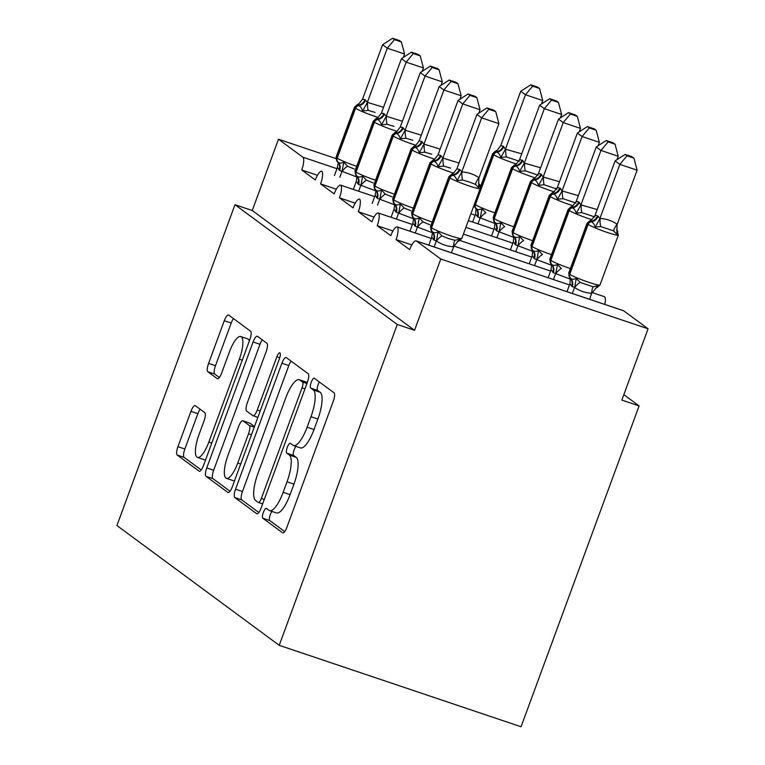 <?xml version="1.0" encoding="UTF-8"?>
<svg xmlns="http://www.w3.org/2000/svg" width="765" height="765" viewBox="0 0 765 765"><rect width="100%" height="100%" fill="white"/><g stroke="black" fill="none" stroke-linecap="round" stroke-linejoin="round"><path stroke-width="1.15" d="M263.351 512.387A5.24 1.54 -71.4 0 0 262.844 518.24L282.524 532.765A7.487 2.199 -71.4 0 0 282.715 532.861A7.487 2.199 -71.4 0 0 286.952 527.133L333.301 401.166A7.487 2.199 -71.4 0 0 334.028 392.799L314.339 378.273A5.24 1.54 -71.4 0 0 314.214 378.206A5.24 1.54 -71.4 0 0 311.24 382.213A5.24 1.54 -71.4 0 0 310.733 388.075L313.287 389.949A23.964 7.048 -71.4 0 1 310.973 416.724L307.109 427.224A23.964 7.048 -71.4 0 1 293.54 445.555A23.964 7.048 -71.4 0 1 292.947 445.24L290.394 443.356A5.24 1.54 -71.4 0 0 290.27 443.289A5.24 1.54 -71.4 0 0 287.296 447.305A5.24 1.54 -71.4 0 0 286.789 453.157L289.342 455.041A23.964 7.048 -71.4 0 1 287.028 481.807L283.165 492.306A23.964 7.048 -71.4 0 1 269.596 510.638A23.964 7.048 -71.4 0 1 268.993 510.322L266.45 508.448A5.24 1.54 -71.4 0 0 266.316 508.371A5.24 1.54 -71.4 0 0 263.351 512.387M271.986 511.441A5.24 1.54 -71.4 0 0 270.265 514.711A5.24 1.54 -71.4 0 0 269.758 520.563L284.676 531.579M319.368 381.984A5.24 1.54 -71.4 0 0 318.154 384.546A5.24 1.54 -71.4 0 0 317.647 390.399L320.191 392.282L313.287 389.949M295.931 446.358A5.24 1.54 -71.4 0 0 294.209 449.629A5.24 1.54 -71.4 0 0 293.703 455.481L296.246 457.365L289.342 455.041M195.371 405.708A7.487 2.199 -71.4 0 0 195.19 405.613A7.487 2.199 -71.4 0 0 190.944 411.341L177.939 446.674A7.487 2.199 -71.4 0 0 177.222 455.041L199.082 471.173A7.487 2.199 -71.4 0 0 199.263 471.278A7.487 2.199 -71.4 0 0 203.509 465.541L249.849 339.574A7.487 2.199 -71.4 0 0 250.576 331.207L228.716 315.075A7.487 2.199 -71.4 0 0 228.534 314.979A7.487 2.199 -71.4 0 0 224.288 320.707L208.587 363.404A7.487 2.199 -71.4 0 0 207.86 371.761L217.212 378.665A7.487 2.199 -71.4 0 0 217.403 378.771A7.487 2.199 -71.4 0 0 221.64 373.033L229.433 351.871A20.024 5.891 -71.4 0 1 240.774 336.543A20.024 5.891 -71.4 0 1 239.34 359.187L208.826 442.113A20.024 5.891 -71.4 0 1 197.485 457.432A20.024 5.891 -71.4 0 1 198.919 434.797L204.006 420.98A7.487 2.199 -71.4 0 0 204.724 412.612L195.371 405.708M416.15 240.889L623.437 310.686A11.446 3.366 -71.4 0 1 623.724 310.829L648.07 328.797L621.83 400.095L639.11 405.909L521.061 726.75L279.225 645.325L397.274 324.494L414.544 330.308L440.783 259.01L416.437 241.042A11.446 3.366 -71.4 0 0 416.15 240.889A11.446 3.366 -71.4 0 0 409.667 249.648L396.079 239.617L411.819 244.915M279.225 645.325L116.93 525.545L234.979 204.704L397.274 324.494M235.553 489.198A7.487 2.199 -71.4 0 0 234.826 497.566L256.686 513.698A7.487 2.199 -71.4 0 0 256.868 513.793A7.487 2.199 -71.4 0 0 261.114 508.065L307.463 382.098A7.487 2.199 -71.4 0 0 308.18 373.731L286.33 357.599A7.487 2.199 -71.4 0 0 286.139 357.504A7.487 2.199 -71.4 0 0 281.903 363.232L235.553 489.198L242.457 491.522A7.487 2.199 -71.4 0 0 241.74 499.889L258.828 512.502M227.884 492.44L206.024 476.308A7.487 2.199 -71.4 0 1 206.751 467.941L253.091 341.965A7.487 2.199 -71.4 0 1 257.336 336.237A7.487 2.199 -71.4 0 1 257.518 336.342L266.88 343.246A7.487 2.199 -71.4 0 1 266.153 351.604L247.353 402.696A7.487 2.199 -71.4 0 0 246.636 411.063L252.842 415.644A7.487 2.199 -71.4 0 0 253.024 415.739A7.487 2.199 -71.4 0 0 257.27 410.011L276.834 356.825A5.24 1.54 -71.4 0 1 279.808 352.808A5.24 1.54 -71.4 0 1 279.426 358.737L232.311 486.808A7.487 2.199 -71.4 0 1 228.066 492.536A7.487 2.199 -71.4 0 1 227.884 492.44L228.276 492.564M317.465 175.281L301.726 169.973L315.314 180.005A11.446 3.366 -71.4 0 1 321.797 171.255A11.446 3.366 -71.4 0 1 321.883 171.284A11.446 3.366 108.6 0 1 320.592 183.906L336.332 189.204M355.209 203.136L339.469 197.829A11.446 3.366 108.6 0 0 340.75 185.216A11.446 3.366 -71.4 0 0 340.664 185.178A11.446 3.366 -71.4 0 0 334.181 193.937L320.592 183.906M374.075 217.059L358.336 211.762A11.446 3.366 108.6 0 0 359.627 199.139A11.446 3.366 -71.4 0 0 359.54 199.11A11.446 3.366 -71.4 0 0 353.057 207.86L339.469 197.829M392.952 230.992L377.212 225.694A11.446 3.366 108.6 0 0 378.493 213.072A11.446 3.366 -71.4 0 0 378.407 213.033A11.446 3.366 -71.4 0 0 371.924 221.793L358.336 211.762M396.079 239.617A11.446 3.366 108.6 0 0 397.37 226.995A11.446 3.366 -71.4 0 0 397.284 226.966A11.446 3.366 -71.4 0 0 390.8 235.716L377.212 225.694M604.57 296.753L592.11 292.555L604.656 296.791A11.446 3.366 -71.4 0 0 604.57 296.753A11.446 3.366 -71.4 0 0 604.474 296.734M604.656 296.791A11.446 3.366 108.6 0 1 604.828 304.422M234.979 204.704L252.249 210.518L278.489 139.23L302.825 157.188A11.446 3.366 108.6 0 1 301.726 169.973M252.249 210.518L414.544 330.308M278.489 139.23L335.873 158.546M397.37 226.995L431.288 238.422M453.913 246.034L569.476 284.943L453.913 246.034M648.07 328.797L440.783 259.01M623.838 394.644L639.11 405.909M378.493 213.072L412.411 224.489L378.407 213.033M460.023 240.516L550.599 271.02L460.033 240.516M463.418 234.09L531.732 257.088L463.418 234.08M340.75 185.216L374.668 196.634M512.866 243.155L465.904 227.348L512.856 243.165M468.381 220.607L493.989 229.232L468.381 220.607M269.596 510.638L276.5 512.961A23.964 7.048 -71.4 0 0 290.078 494.63L283.165 492.306M296.246 457.365A23.964 7.048 -71.4 0 1 293.932 484.13L290.078 494.63M293.54 445.555L300.444 447.879A23.964 7.048 -71.4 0 0 314.023 429.548L307.109 427.224M320.191 392.282A23.964 7.048 -71.4 0 1 317.886 419.048L314.023 429.548M291.092 361.109A7.487 2.199 -71.4 0 0 288.807 365.555L242.457 491.522M258.254 502.395A5.24 1.54 -71.4 0 0 258.379 502.462A5.24 1.54 -71.4 0 0 261.353 498.455L302.032 387.884A5.24 1.54 -71.4 0 0 302.538 382.022L299.851 380.042A23.964 7.048 -71.4 0 0 299.258 379.727A23.964 7.048 -71.4 0 0 285.689 398.058L257.882 473.64A23.964 7.048 -71.4 0 0 255.567 500.415L258.254 502.395M299.258 379.727L306.172 382.051A23.964 7.048 -71.4 0 1 306.765 382.366L307.234 382.71M230.026 491.245L212.938 478.632L206.024 476.308M262.28 339.851A7.487 2.199 -71.4 0 0 260.004 344.298L213.655 470.265A7.487 2.199 -71.4 0 0 212.938 478.632M227.855 455.711A20.024 5.891 -71.4 0 0 226.421 478.345A20.024 5.891 -71.4 0 0 237.762 463.026L248.51 433.803A7.487 2.199 -71.4 0 0 249.237 425.436L243.031 420.855A7.487 2.199 -71.4 0 0 242.84 420.76A7.487 2.199 -71.4 0 0 238.604 426.488L227.855 455.711M226.421 478.345L233.325 480.669A20.024 5.891 -71.4 0 0 234.568 480.669M249.543 423.055A7.487 2.199 -71.4 0 1 249.753 423.083A7.487 2.199 -71.4 0 1 249.935 423.188L254.487 426.535M197.485 457.432L204.389 459.765A20.024 5.891 -71.4 0 0 205.632 459.755M249.323 341.008A20.024 5.891 -71.4 0 0 247.688 338.866L240.774 336.543M233.478 318.594A7.487 2.199 -71.4 0 0 231.202 323.04L215.491 365.727A7.487 2.199 -71.4 0 0 214.774 374.095L219.364 377.48M200.134 409.218A7.487 2.199 -71.4 0 0 197.858 413.664L184.853 449.007A7.487 2.199 -71.4 0 0 184.126 457.374L201.224 469.987M442.017 235.916L448.634 238.651L454.974 240.277L459.727 239.139L459.086 240.899L461.821 238.431A16.4 1.473 20.2 0 1 450.489 235.763A16.4 1.473 20.2 0 1 431.575 227.769A3.815 3.634 -53.6 0 0 432.34 231.623C433.439 233 435.371 233.086 438.135 231.871L442.017 235.916A8.386 2.582 -53 0 0 436.49 241.013L433.449 239.703L431.766 237.112L428.802 245.154M469.461 182.051L462.576 180.024L457.011 180.569C455.854 177.413 454.534 175.654 453.062 175.309L451.57 174.315L448.835 176.782L430.475 226.689A16.4 1.473 20.2 0 0 431.011 227.348L431.575 227.769L449.935 177.853A3.815 3.634 -53.6 0 1 453.062 175.309A8.386 7.985 126.4 0 0 459.928 169.696L461.888 171.962C468.142 172.297 473.812 174.2 478.89 177.681L478.603 187.836L475.543 184.384L469.461 182.051M495.73 111.604L493.836 110.217L486.942 107.894L488.825 109.28L495.73 111.604L498.914 123.662L479.014 177.776M498.914 123.662L481.644 117.848L461.735 171.962M488.825 109.28L481.644 117.848L476.93 114.368L456.896 168.797L459.928 169.696M459.727 239.139L453.482 246.732C447.229 246.397 441.568 244.484 436.49 241.013M451.417 252.766L453.635 246.732M434.147 246.952L436.366 240.918M478.88 184.002C479.923 184.202 479.837 185.484 478.603 187.836M432.206 232.072L431.412 230.896L432.34 231.623A8.386 7.985 126.4 0 1 434.023 240.114M438.135 231.871L436.48 240.602M431.766 237.112L432.273 233.717M457.011 180.569L461.62 172.278M451.57 174.315L453.329 173.426L456.896 168.797M476.93 114.368L486.942 107.894M617.202 224.298L637.111 170.193L619.832 164.379L615.117 160.899L595.094 215.319L597.551 215.807L600.085 218.484C606.339 218.819 612 220.731 617.078 224.212L616.8 234.358L613.731 230.915L600.774 226.555L595.208 227.09C594.042 223.935 592.732 222.185 591.249 221.831A3.815 3.634 126.4 0 0 588.132 224.384L569.762 274.291A16.4 1.473 20.2 0 0 588.677 282.285A16.4 1.473 20.2 0 0 600.009 284.953L618.378 235.046A16.4 1.473 -159.8 0 1 607.037 232.378A16.4 1.473 -159.8 0 1 588.132 224.384L587.558 223.963L569.198 273.88L569.762 274.291A3.815 3.634 126.4 0 0 570.527 278.154C571.627 279.531 573.559 279.608 576.332 278.393L580.205 282.438L593.162 286.808L597.924 285.661L597.283 287.42L600.009 284.953M627.013 155.811L633.917 158.135L632.033 156.739L625.129 154.415L627.013 155.811L619.832 164.379L599.923 218.484M589.605 299.297L591.67 293.263C585.416 292.918 579.755 291.016 574.678 287.535L571.646 286.225L569.954 283.643L566.999 291.685M572.335 293.473L574.553 287.449M597.924 285.661L591.833 293.263M617.078 230.533C618.12 230.734 618.024 232.015 616.8 234.358M598.125 216.218A8.386 7.985 -53.6 0 1 591.249 221.831L589.758 220.836L591.517 219.957L595.094 215.319M568.663 273.21L569.963 277.733A3.815 3.634 -53.6 0 1 569.198 273.88A16.4 1.473 20.2 0 1 568.663 273.21L587.023 223.304L589.758 220.836M570.403 278.718L569.954 283.643M574.678 287.124L576.332 278.393M599.808 218.809L595.208 227.09M625.129 154.415L615.117 160.899M637.111 170.193L633.917 158.135M616.973 159.694L618.235 156.27L600.965 150.447L596.241 146.966L576.217 201.396L578.684 201.874L580.941 204.877L597.207 209.572M608.146 141.879L615.041 144.203L613.157 142.816L606.253 140.492L608.146 141.879L600.965 150.447L581.056 204.561M570.432 279.177L553.334 272.713L551.077 269.71L548.123 277.752M553.468 279.55L555.686 273.516M594.854 216.983L581.897 212.622L576.332 213.167C575.175 210.012 573.855 208.262 572.383 207.908A3.815 3.634 126.4 0 0 569.256 210.461L550.896 260.368A16.4 1.473 20.2 0 0 569.81 268.362A16.4 1.473 20.2 0 0 570.374 268.553M579.248 202.295A8.386 7.985 -53.6 0 1 572.383 207.908L570.891 206.913L572.65 206.024L576.217 201.396M591.852 219.641A16.4 1.473 -159.8 0 1 588.17 218.455A16.4 1.473 -159.8 0 1 569.256 210.461L568.691 210.04A16.4 1.473 -159.8 0 1 568.156 209.381L549.796 259.287L550.733 263.504L551.661 264.221C552.76 265.598 554.692 265.685 557.456 264.47L561.338 268.515A8.386 2.582 127 0 0 555.801 273.612M551.536 264.795L551.077 269.71M555.801 273.201L557.456 264.47M580.941 204.877L576.332 213.167M606.253 140.492L596.241 146.966M618.235 156.27L615.041 144.203M598.106 145.761L599.368 142.338L582.089 136.524L577.374 133.043L557.35 187.463L560.382 188.362L562.065 190.954L578.34 195.649M589.27 127.956L596.174 130.28L594.29 128.883L587.386 126.56L589.27 127.956L582.089 136.524L562.179 190.628M551.565 265.254L534.467 258.79L532.211 255.787L529.256 263.82M534.592 265.618L536.81 259.584M575.988 203.06L563.03 198.69L557.465 199.235C556.298 196.079 554.988 194.329 553.506 193.975A3.815 3.634 126.4 0 0 550.389 196.529L532.019 246.435A16.4 1.473 20.2 0 0 550.934 254.429A16.4 1.473 20.2 0 0 551.508 254.621M560.382 188.362A8.386 7.985 -53.6 0 1 553.506 193.975L552.014 192.981L553.774 192.101L557.35 187.463M572.985 205.709A16.4 1.473 -159.8 0 1 569.294 204.523A16.4 1.473 -159.8 0 1 550.389 196.529L549.815 196.108A16.4 1.473 -159.8 0 1 549.28 195.448L530.92 245.355L531.866 249.572L532.784 250.298C533.884 251.675 535.816 251.752 538.589 250.538L542.462 254.582A8.386 2.582 127 0 0 536.934 259.679M532.66 250.863L532.211 255.787M536.934 259.268L538.589 250.538M562.065 190.954L557.465 199.235M587.386 126.56L577.374 133.043M599.368 142.338L596.174 130.28M579.229 131.838L580.492 128.405L563.222 122.591L558.498 119.111L538.474 173.54L540.941 174.018L543.198 177.021L559.464 181.716M570.403 114.023L577.298 116.347L575.414 114.96L568.51 112.637L570.403 114.023L563.222 122.591L543.313 176.696M532.689 251.322L515.591 244.857L513.334 241.855L510.379 249.897M515.725 251.695L517.943 245.661M557.111 189.127L544.154 184.767L538.589 185.312C537.432 182.156 536.112 180.397 534.639 180.052A3.815 3.634 126.4 0 0 531.512 182.596L513.152 232.512A16.4 1.473 20.2 0 0 532.067 240.506A16.4 1.473 20.2 0 0 532.631 240.698M541.505 174.439A8.386 7.985 -53.6 0 1 534.639 180.052L533.148 179.058L534.907 178.168L538.474 173.54M554.109 191.786A16.4 1.473 -159.8 0 1 550.427 190.6A16.4 1.473 -159.8 0 1 531.512 182.596L530.948 182.185A16.4 1.473 -159.8 0 1 530.413 181.525L512.053 231.432L512.99 235.649L513.917 236.366C515.017 237.743 516.949 237.829 519.712 236.605L523.595 240.659A8.386 2.582 127 0 0 518.058 245.756M512.99 235.639L513.803 236.978L513.334 241.855M518.058 245.336L519.712 236.605M543.198 177.021L538.589 185.312M568.51 112.637L558.498 119.111M580.492 128.405L577.298 116.347M560.363 117.906L561.625 114.482L544.345 108.668L539.631 105.188L519.607 159.608L522.638 160.507L524.321 163.098L540.587 167.784M551.527 100.1L558.431 102.424L556.547 101.028L549.643 98.704L551.527 100.1L544.345 108.668L524.436 162.773M513.822 237.389L496.724 230.934L494.467 227.932L491.513 235.964M496.848 237.762L499.067 231.728M538.244 175.204L525.287 170.834L519.722 171.379C518.555 168.224 517.245 166.474 515.763 166.12A3.815 3.634 126.4 0 0 512.646 168.673L494.276 218.58A16.4 1.473 20.2 0 0 513.191 226.574A16.4 1.473 20.2 0 0 513.764 226.765M522.638 160.507A8.386 7.985 -53.6 0 1 515.763 166.12L514.271 165.125L516.031 164.245L519.607 159.608M535.242 177.853A16.4 1.473 -159.8 0 1 531.551 176.667A16.4 1.473 -159.8 0 1 512.646 168.673L512.072 168.252A16.4 1.473 -159.8 0 1 511.536 167.592L493.176 217.499L494.123 221.716L495.041 222.443C496.141 223.82 498.072 223.896 500.846 222.682L504.718 226.727A8.386 2.582 127 0 0 499.191 231.824M494.917 223.007L494.467 227.932M499.191 231.413L500.846 222.682M524.321 163.098L519.722 171.379M549.643 98.704L539.631 105.188M561.625 114.482L558.431 102.424M413.33 218.149L412.545 216.973L413.463 217.7C414.563 219.077 416.504 219.153 419.268 217.939L423.141 221.984L429.767 224.728M450.595 168.118L443.71 166.091L438.144 166.636C436.987 163.481 435.668 161.731 434.185 161.377L432.694 160.382L429.959 162.849L411.599 212.756A16.4 1.473 20.2 0 0 412.134 213.416L412.698 213.837A16.4 1.473 20.2 0 0 431.613 221.831A16.4 1.473 20.2 0 0 432.187 222.022M476.853 97.681L474.969 96.285L468.065 93.961L469.949 95.357L476.853 97.681L480.047 109.739L478.785 113.163M480.047 109.739L462.768 103.925L442.868 158.03L459.019 163.05M469.949 95.357L462.768 103.925L458.053 100.445L438.029 154.865L440.487 155.343L442.868 158.03M409.935 231.221L412.89 223.189L413.406 219.785M432.244 232.646L415.146 226.191L412.89 223.189M415.271 233.019L417.489 226.985M419.268 217.939L417.614 226.669M438.144 166.636L442.744 158.355M432.694 160.382L434.453 159.503L438.029 154.865M458.053 100.445L468.065 93.961M394.463 204.217L393.669 203.041L394.597 203.767C395.696 205.144 397.628 205.23 400.391 204.006L404.274 208.061L410.891 210.796M431.718 154.195L424.833 152.168L419.268 152.704C418.111 149.558 416.791 147.798 415.319 147.454L413.827 146.459L411.092 148.926L392.732 198.833A16.4 1.473 20.2 0 0 393.267 199.493L393.832 199.914A16.4 1.473 20.2 0 0 412.746 207.908A16.4 1.473 20.2 0 0 413.32 208.099M457.977 83.748L456.093 82.362L449.198 80.038L451.082 81.425L457.977 83.748L461.171 95.807L459.908 99.24M461.171 95.807L443.901 89.993L423.992 144.097L440.143 149.118M451.082 81.425L443.901 89.993L439.186 86.512L419.153 140.942L421.62 141.42L423.992 144.097M391.058 217.298L394.023 209.256L394.53 205.862M413.368 218.723L396.28 212.259L394.023 209.256M396.404 219.096L398.622 213.062M400.391 204.006L398.737 212.737M419.268 152.704L423.877 144.422M413.827 146.459L415.586 145.57L419.153 140.942M439.186 86.512L449.198 80.038M375.586 190.294L374.802 189.108L375.72 189.844C376.82 191.221 378.761 191.298 381.525 190.083L385.397 194.128L392.024 196.863M412.851 140.263L405.966 138.236L400.401 138.781C399.244 135.625 397.924 133.875 396.442 133.521L394.95 132.527L392.216 134.994L373.856 184.901A16.4 1.473 20.2 0 0 374.391 185.56L374.955 185.981A16.4 1.473 20.2 0 0 393.87 193.975A16.4 1.473 20.2 0 0 394.444 194.167M439.11 69.825L437.226 68.429L430.322 66.106L432.206 67.502L439.11 69.825L442.304 81.884L441.042 85.307M442.304 81.884L425.024 76.07L405.125 130.174L421.276 135.185M432.206 67.502L425.024 76.07L420.31 72.579L400.286 127.009L402.744 127.487L405.125 130.174M372.192 203.366L375.146 195.324L375.663 191.929M394.501 204.791L377.403 198.336L375.146 195.324M377.528 205.163L379.746 199.13M381.525 190.083L379.87 198.814M400.401 138.781L405.001 130.499M394.95 132.527L396.71 131.647L400.286 127.009M420.31 72.579L430.322 66.106M356.72 176.361L355.926 175.185L356.853 175.912C357.953 177.289 359.885 177.365 362.648 176.151L366.531 180.196L373.148 182.94M393.975 126.34L387.09 124.312L381.525 124.848C380.368 121.702 379.048 119.942 377.575 119.589L376.084 118.604L373.349 121.061L354.989 170.978A16.4 1.473 20.2 0 0 355.524 171.637L356.088 172.048A16.4 1.473 20.2 0 0 375.003 180.052A16.4 1.473 20.2 0 0 375.577 180.244M420.234 55.893L418.35 54.506L411.455 52.183L413.339 53.569L420.234 55.893L423.428 67.951L422.165 71.384M423.428 67.951L406.158 62.137L386.249 116.242L402.4 121.262M413.339 53.569L406.158 62.137L401.443 58.656L381.41 113.086L383.877 113.564L386.249 116.242M353.315 189.443L356.28 181.401L356.786 178.006M375.625 190.868L358.536 184.403L356.28 181.401M358.661 191.24L360.879 185.207M362.648 176.151L360.994 184.881M381.525 124.848L386.134 116.567M376.084 118.604L377.843 117.714L381.41 113.086M401.443 58.656L411.455 52.183M541.486 103.983L542.748 100.55L525.479 94.736L520.755 91.255L500.731 145.685L503.198 146.163L505.455 149.165L521.72 153.861M532.66 86.168L539.555 88.491L537.671 87.105L530.767 84.781L532.66 86.168L525.479 94.736L505.569 148.84M494.945 223.466L477.848 217.002L475.591 213.999L472.636 222.041M477.972 223.839L480.2 217.805M519.368 161.272L506.411 156.911L500.846 157.447C499.688 154.301 498.369 152.541 496.896 152.197A3.815 3.634 126.4 0 0 493.769 154.74L475.409 204.647A16.4 1.473 20.2 0 0 494.324 212.651A16.4 1.473 20.2 0 0 494.888 212.842M503.762 146.584A8.386 7.985 -53.6 0 1 496.896 152.197L495.404 151.202L497.164 150.313L500.731 145.685M474.071 205.135L474.53 206.789L476.174 208.51C477.274 209.887 479.206 209.964 481.969 208.749L485.851 212.804A8.386 2.582 127 0 0 480.315 217.901M476.04 209.084L475.591 213.999M480.315 217.48L481.969 208.749M505.455 149.165L500.846 157.447M530.767 84.781L520.755 91.255M542.748 100.55L539.555 88.491M337.843 162.429L337.059 161.252L337.977 161.979C339.077 163.356 341.018 163.442 343.781 162.228L347.654 166.273L354.281 169.008M375.108 112.407L368.223 110.38L362.658 110.925C361.501 107.769 360.181 106.019 358.699 105.666L357.207 104.671L354.472 107.138L336.112 157.045A16.4 1.473 20.2 0 0 336.648 157.705L337.212 158.126A16.4 1.473 20.2 0 0 356.127 166.12A16.4 1.473 20.2 0 0 356.7 166.311M401.367 41.97L399.483 40.574L392.579 38.25L394.463 39.637L401.367 41.97L404.561 54.028L403.298 57.452M404.561 54.028L387.281 48.205L367.382 102.319L383.533 107.329M394.463 39.637L387.281 48.205L382.567 44.724L362.543 99.154L365.001 99.632L367.382 102.319M334.448 175.51L337.403 167.468L337.92 164.073M356.758 176.935L339.66 170.471L337.403 167.468M339.784 177.308L342.003 171.274M343.781 162.228L342.127 170.958M362.658 110.925L367.257 102.634M357.207 104.671L358.967 103.782L362.543 99.154M382.567 44.724L392.579 38.25M269.758 520.563L262.844 518.24M317.647 390.399L310.733 388.075M293.703 455.481L286.789 453.157M475.151 215.214L470.886 213.779M336.963 168.683L302.825 157.188M623.724 310.829L416.437 241.042M293.932 484.13L287.028 481.807M317.886 419.048L310.973 416.724M288.807 365.555L281.903 363.232M241.74 499.889L234.826 497.566M264.288 499.44L261.353 498.455M304.967 388.869L302.032 387.884M306.947 383.504L302.538 382.022M306.765 382.366L299.851 380.042M213.655 470.265L206.751 467.941M260.004 344.298L253.091 341.965M260.205 410.996L257.27 410.011M279.741 357.8L276.834 356.825M240.698 464.011L237.762 463.026M251.446 434.788L248.51 433.803M254.267 427.128L249.237 425.436M249.935 423.188L243.031 420.855M211.762 443.098L208.826 442.113M242.276 360.172L239.34 359.187M214.774 374.095L207.86 371.761M215.491 365.727L208.587 363.404M231.202 323.04L224.288 320.707M184.126 457.374L177.222 455.041M184.853 449.007L177.939 446.674M197.858 413.664L190.944 411.341M461.821 238.431L480.181 188.525A16.4 1.473 -159.8 0 1 468.849 185.857A16.4 1.473 -159.8 0 1 449.935 177.853L449.371 177.442A16.4 1.473 -159.8 0 1 448.835 176.782M459.363 169.275A8.386 7.985 126.4 0 1 452.498 174.889A3.815 3.634 126.4 0 0 449.371 177.442L431.011 227.348A3.815 3.634 126.4 0 0 431.776 231.212A8.386 7.985 126.4 0 1 433.449 239.703M454.974 240.277A8.386 2.123 -89.5 0 0 453.482 246.732M461.888 171.962A8.386 2.123 -89.5 0 0 462.576 180.024M478.89 177.681A8.386 2.582 -53 0 0 475.543 184.384M597.551 215.807A8.386 7.985 -53.6 0 1 590.685 221.42A3.815 3.634 -53.6 0 0 587.558 223.963A16.4 1.473 -159.8 0 1 587.023 223.304M571.646 286.225A8.386 7.985 -53.6 0 0 569.963 277.733L570.527 278.154A8.386 7.985 -53.6 0 1 572.21 286.646M591.67 293.263A8.386 2.123 90.5 0 1 593.162 286.808M574.678 287.535A8.386 2.582 127 0 1 580.205 282.438M613.731 230.915A8.386 2.582 127 0 1 617.078 224.212M600.774 226.555A8.386 2.123 90.5 0 1 600.085 218.484M578.684 201.874A8.386 7.985 -53.6 0 1 571.809 207.487A3.815 3.634 -53.6 0 0 568.691 210.04L550.331 259.947L550.896 260.368A3.815 3.634 126.4 0 0 551.661 264.221A8.386 7.985 -53.6 0 1 553.334 272.713M549.796 259.287A16.4 1.473 20.2 0 0 550.331 259.947A3.815 3.634 -53.6 0 0 551.087 263.81A8.386 7.985 -53.6 0 1 552.77 272.302M581.897 212.622A8.386 2.123 90.5 0 1 581.209 204.561M559.808 187.951A8.386 7.985 -53.6 0 1 552.942 193.564A3.815 3.634 -53.6 0 0 549.815 196.108L531.455 246.014L532.019 246.435A3.815 3.634 126.4 0 0 532.784 250.298A8.386 7.985 -53.6 0 1 534.467 258.79M530.92 245.355A16.4 1.473 20.2 0 0 531.455 246.014A3.815 3.634 -53.6 0 0 532.22 249.878A8.386 7.985 -53.6 0 1 533.903 258.369M563.03 198.69A8.386 2.123 90.5 0 1 562.342 190.628M540.941 174.018A8.386 7.985 -53.6 0 1 534.066 179.632A3.815 3.634 -53.6 0 0 530.948 182.185L512.588 232.091L513.152 232.512A3.815 3.634 126.4 0 0 513.917 236.366A8.386 7.985 -53.6 0 1 515.591 244.857M512.053 231.432A16.4 1.473 20.2 0 0 512.588 232.091A3.815 3.634 -53.6 0 0 513.344 235.955A8.386 7.985 -53.6 0 1 515.027 244.446M544.154 184.767A8.386 2.123 90.5 0 1 543.466 176.705M522.065 160.086A8.386 7.985 -53.6 0 1 515.199 165.699A3.815 3.634 -53.6 0 0 512.072 168.252L493.712 218.159L494.276 218.58A3.815 3.634 126.4 0 0 495.041 222.443A8.386 7.985 -53.6 0 1 496.724 230.934M493.176 217.499A16.4 1.473 20.2 0 0 493.712 218.159A3.815 3.634 -53.6 0 0 494.477 222.022A8.386 7.985 -53.6 0 1 496.16 230.514M525.287 170.834A8.386 2.123 90.5 0 1 524.599 162.773M415.146 226.191A8.386 7.985 126.4 0 0 413.463 217.7A3.815 3.634 -53.6 0 1 412.698 213.837L431.068 163.93A3.815 3.634 -53.6 0 1 434.185 161.377A8.386 7.985 126.4 0 0 441.061 155.764M453.664 173.11A16.4 1.473 -159.8 0 1 449.973 171.924A16.4 1.473 -159.8 0 1 431.068 163.93L430.494 163.509A16.4 1.473 -159.8 0 1 429.959 162.849M440.487 155.343A8.386 7.985 126.4 0 1 433.621 160.956A3.815 3.634 126.4 0 0 430.494 163.509L412.134 213.416A3.815 3.634 126.4 0 0 412.899 217.279A8.386 7.985 126.4 0 1 414.582 225.771M423.141 221.984A8.386 2.582 -53 0 0 417.614 227.081M443.021 158.03A8.386 2.123 -89.5 0 0 443.71 166.091M396.28 212.259A8.386 7.985 126.4 0 0 394.597 203.767A3.815 3.634 -53.6 0 1 393.832 199.914L412.192 149.997A3.815 3.634 -53.6 0 1 415.319 147.454A8.386 7.985 126.4 0 0 422.184 141.841M434.797 159.187A16.4 1.473 -159.8 0 1 431.106 158.001A16.4 1.473 -159.8 0 1 412.192 149.997L411.627 149.586A16.4 1.473 -159.8 0 1 411.092 148.926M421.62 141.42A8.386 7.985 126.4 0 1 414.754 147.033A3.815 3.634 126.4 0 0 411.627 149.586L393.267 199.493A3.815 3.634 126.4 0 0 394.032 203.347A8.386 7.985 126.4 0 1 395.706 211.838M404.274 208.061A8.386 2.582 -53 0 0 398.747 213.158M424.145 144.097A8.386 2.123 -89.5 0 0 424.833 152.168M377.403 198.336A8.386 7.985 126.4 0 0 375.72 189.844A3.815 3.634 -53.6 0 1 374.955 185.981L393.325 136.074A3.815 3.634 -53.6 0 1 396.442 133.521A8.386 7.985 126.4 0 0 403.318 127.908M415.921 145.254A16.4 1.473 -159.8 0 1 412.23 144.069A16.4 1.473 -159.8 0 1 393.325 136.074L392.751 135.654A16.4 1.473 -159.8 0 1 392.216 134.994M402.744 127.487A8.386 7.985 126.4 0 1 395.878 133.1A3.815 3.634 126.4 0 0 392.751 135.654L374.391 185.56A3.815 3.634 126.4 0 0 375.156 189.424A8.386 7.985 126.4 0 1 376.839 197.915M385.397 194.128A8.386 2.582 -53 0 0 379.87 199.225M405.278 130.174A8.386 2.123 -89.5 0 0 405.966 138.236M358.536 184.403A8.386 7.985 126.4 0 0 356.853 175.912A3.815 3.634 -53.6 0 1 356.088 172.048L374.448 122.142A3.815 3.634 -53.6 0 1 377.575 119.589A8.386 7.985 126.4 0 0 384.441 113.975M397.054 131.331A16.4 1.473 -159.8 0 1 393.363 130.136A16.4 1.473 -159.8 0 1 374.448 122.142L373.884 121.731A16.4 1.473 -159.8 0 1 373.349 121.061M383.877 113.564A8.386 7.985 126.4 0 1 377.011 119.177A3.815 3.634 126.4 0 0 373.884 121.731L355.524 171.637A3.815 3.634 126.4 0 0 356.289 175.491A8.386 7.985 126.4 0 1 357.963 183.983M366.531 180.196A8.386 2.582 -53 0 0 361.003 185.293M386.401 116.242A8.386 2.123 -89.5 0 0 387.09 124.312M516.365 163.93A16.4 1.473 -159.8 0 1 512.684 162.744A16.4 1.473 -159.8 0 1 493.769 154.74L493.205 154.329L474.845 204.236L475.409 204.647A3.815 3.634 126.4 0 0 476.174 208.51A8.386 7.985 -53.6 0 1 477.848 217.002M503.198 146.163A8.386 7.985 -53.6 0 1 496.322 151.776A3.815 3.634 -53.6 0 0 493.205 154.329A16.4 1.473 -159.8 0 1 492.67 153.66L480.42 186.956M474.501 203.959A16.4 1.473 20.2 0 0 474.845 204.236A3.815 3.634 -53.6 0 0 475.601 208.09A8.386 7.985 -53.6 0 1 477.284 216.581M506.411 156.911A8.386 2.123 90.5 0 1 505.722 148.84M339.66 170.471A8.386 7.985 126.4 0 0 337.977 161.979A3.815 3.634 -53.6 0 1 337.212 158.126L355.582 108.219A3.815 3.634 -53.6 0 1 358.699 105.666A8.386 7.985 126.4 0 0 365.574 100.052M378.178 117.399A16.4 1.473 -159.8 0 1 374.487 116.213A16.4 1.473 -159.8 0 1 355.582 108.219L355.008 107.798A16.4 1.473 -159.8 0 1 354.472 107.138M365.001 99.632A8.386 7.985 126.4 0 1 358.135 105.245A3.815 3.634 126.4 0 0 355.008 107.798L336.648 157.705A3.815 3.634 126.4 0 0 337.413 161.568A8.386 7.985 126.4 0 1 339.096 170.06M347.654 166.273A8.386 2.582 -53 0 0 342.127 171.37M367.535 102.319A8.386 2.123 -89.5 0 0 368.223 110.38M431.288 238.412L397.284 226.966M374.668 196.624L340.664 185.178M262.644 503.896L258.379 502.462M257.862 417.365L253.024 415.739M249.753 423.083L242.84 420.76M480.181 188.525C480.439 186.144 480.124 184.738 479.234 184.308L478.431 182.978M431.412 230.896L430.475 226.689M459.086 240.899L457.327 241.778M616.628 229.5L618.378 235.046M595.514 288.309L597.274 287.42M569.6 277.427L570.394 278.603M568.156 209.381L570.891 206.913M550.733 263.495L551.527 264.671M549.28 195.448L552.014 192.981M531.857 249.572L532.65 250.748M530.413 181.525L533.148 179.058M511.536 167.592L514.271 165.125M494.114 221.707L494.907 222.892M412.545 216.973L411.599 212.756M393.669 203.041L392.732 198.833M374.793 189.108L373.856 184.901M355.926 175.185L354.989 170.978M492.67 153.66L495.404 151.202M475.247 207.784L476.04 208.96M337.049 161.252L336.112 157.045"/></g></svg>
